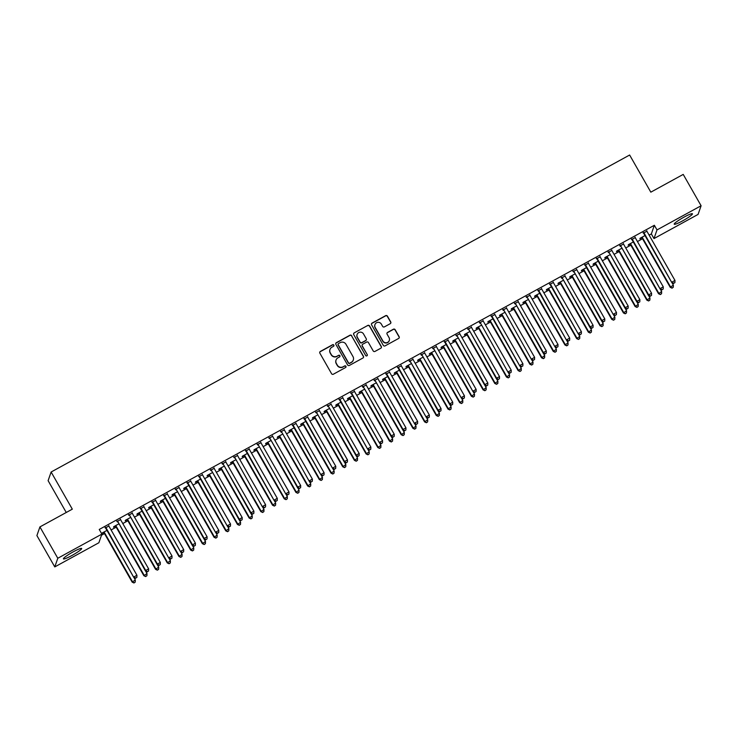 <?xml version="1.0" encoding="UTF-8"?>
<svg xmlns="http://www.w3.org/2000/svg" width="738" height="738" viewBox="0 0 738 738"><rect width="100%" height="100%" fill="white"/><g stroke="black" fill="none" stroke-linecap="round" stroke-linejoin="round"><path stroke-width="1.11" d="M333.825 345.098A0.922 0.913 19.2 0 0 332.57 344.738L320.375 351.426A1.319 1.301 19.2 0 0 319.877 353.198L331.574 373.705A1.319 1.301 19.2 0 0 333.373 374.212L345.569 367.533A0.922 0.913 19.2 0 0 345.919 366.288A0.922 0.913 19.2 0 0 344.655 365.937L343.078 366.804A4.225 4.16 19.2 0 1 337.331 365.162L336.353 363.456A4.225 4.16 19.2 0 1 337.949 357.801L339.526 356.934A0.922 0.913 19.2 0 0 339.877 355.698A0.922 0.913 19.2 0 0 338.613 355.338L337.035 356.205A4.225 4.16 19.2 0 1 331.279 354.572L330.31 352.856A4.225 4.16 19.2 0 1 331.897 347.201L333.484 346.334A0.922 0.913 19.2 0 0 333.825 345.098M333.853 345.956A0.922 0.913 19.2 0 0 332.487 344.978L320.292 351.657A1.319 1.301 19.2 0 0 319.739 352.247M345.938 367.155A0.922 0.913 19.2 0 0 344.581 366.168L343.078 366.804M339.895 356.555A0.922 0.913 19.2 0 0 338.53 355.568L337.035 356.205M682.696 220.819A10.507 1.282 -29.7 0 1 674.209 224.195A10.507 1.282 -29.7 0 1 683.969 217.166A10.507 1.282 -29.7 0 1 692.456 213.789A10.507 1.282 -29.7 0 1 682.696 220.819M71.909 555.502A10.507 1.282 -29.7 0 1 63.422 558.887A10.507 1.282 -29.7 0 1 73.182 551.858A10.507 1.282 -29.7 0 1 81.669 548.472A10.507 1.282 -29.7 0 1 71.909 555.502M390.227 323.696A1.319 1.301 19.2 0 0 390.725 321.925L387.441 316.168A1.319 1.301 19.2 0 0 385.642 315.661L372.09 323.087A1.319 1.301 19.2 0 0 371.592 324.849L383.299 345.366A1.319 1.301 19.2 0 0 385.088 345.873L398.64 338.447A1.319 1.301 19.2 0 0 399.138 336.685L395.171 329.729A1.319 1.301 19.2 0 0 393.372 329.222L387.579 332.395A1.319 1.301 19.2 0 0 387.081 334.166L389.046 337.617A3.533 3.478 19.2 0 1 386.297 342.764A3.533 3.478 19.2 0 1 382.902 340.974L375.199 327.478A3.533 3.478 19.2 0 1 377.948 322.321A3.533 3.478 19.2 0 1 381.343 324.111L382.625 326.362A1.319 1.301 19.2 0 0 384.424 326.869L390.227 323.696M649.136 235.136L651.34 233.928L654.357 225.274L99.243 529.45L101.89 534.1L98.874 542.753L54.778 566.913L57.795 558.26L101.89 534.1M654.357 225.274L657.005 229.915L701.1 205.754L698.083 214.407L653.988 238.577L657.005 229.915M54.778 566.913L36.9 535.576L39.917 526.914L72.315 509.165L51.125 472.016L629.634 155.017L650.824 192.166L683.222 174.408L701.1 205.754M39.917 526.914L57.795 558.26M351.731 335.735A1.319 1.301 19.2 0 0 349.932 335.227L336.39 342.644A1.319 1.301 19.2 0 0 335.891 344.415L347.589 364.932A1.319 1.301 19.2 0 0 349.388 365.439L362.93 358.013A1.319 1.301 19.2 0 0 363.428 356.242L351.648 335.965A1.319 1.301 19.2 0 0 349.858 335.458L336.307 342.884A1.319 1.301 19.2 0 0 335.753 343.474M354.24 332.866L367.792 325.44A1.319 1.301 19.2 0 1 369.59 325.956L381.288 346.463A1.319 1.301 19.2 0 1 380.79 348.235L374.987 351.408A1.319 1.301 19.2 0 1 373.188 350.901L368.446 342.58A1.319 1.301 19.2 0 0 366.648 342.072L362.801 344.176A1.319 1.301 19.2 0 0 362.303 345.947L367.247 354.609A0.922 0.913 19.2 0 1 366.528 355.956A0.922 0.913 19.2 0 1 365.633 355.485L353.742 334.637A1.319 1.301 19.2 0 1 354.24 332.866L367.792 325.44M51.125 472.016L48.108 480.669L66.254 512.486M635.224 237.608L631.71 239.527M633.305 241.972L628.389 244.656L628.186 245.247L630.086 244.204M611.83 250.422L608.315 252.35M609.911 254.785L605.003 257.479L604.8 258.06L606.691 257.027M588.435 263.245L584.92 265.163M586.516 267.608L581.609 270.293L581.406 270.883L583.297 269.84M565.04 276.058L561.535 277.986M563.122 280.422L558.214 283.115L558.011 283.696L559.902 282.663M541.655 288.881L538.14 290.8M539.736 293.244L534.819 295.938L534.616 296.519L536.508 295.477M518.26 301.694L514.746 303.622M516.342 306.058L511.425 308.752L511.222 309.333L513.113 308.299M494.866 314.517L491.351 316.436M492.947 318.881L488.03 321.574L487.827 322.155L489.728 321.122M471.471 327.331L467.957 329.259M469.553 331.694L464.645 334.388L464.442 334.978L466.333 333.936M448.077 340.153L444.562 342.072M446.158 344.517L441.25 347.211L441.047 347.792L442.938 346.759M424.682 352.967L421.177 354.895M422.763 357.33L417.856 360.024L417.653 360.614L419.544 359.572M401.297 365.79L397.782 367.709M399.378 370.153L394.461 372.847L394.258 373.428L396.149 372.395M377.902 378.603L374.387 380.531M375.983 382.967L371.066 385.66L370.863 386.251L372.755 385.208M354.508 391.426L350.993 393.354M352.589 395.789L347.672 398.483L347.469 399.064L349.369 398.031M331.113 404.239L327.598 406.168M329.194 408.612L324.286 411.297L324.083 411.887L325.975 410.845M307.718 417.062L304.204 418.99M305.8 421.426L300.892 424.119L300.689 424.701L302.58 423.667M284.324 429.876L280.818 431.804M282.405 434.248L277.497 436.933L277.294 437.523L279.185 436.481M260.938 442.699L257.424 444.627M259.02 447.062L254.103 449.756L253.9 450.337L255.791 449.304M237.544 455.512L234.029 457.44M235.625 459.885L230.708 462.569L230.505 463.16L232.396 462.117M214.149 468.335L210.634 470.263M212.23 472.698L207.313 475.392L207.11 475.973L209.011 474.94M190.755 481.158L187.24 483.076M188.836 485.521L183.928 488.205L183.725 488.796L185.616 487.753M167.36 493.971L163.845 495.899M165.441 498.335L160.533 501.028L160.331 501.609L162.222 500.576M143.965 506.794L140.46 508.713M142.047 511.157L137.139 513.842L136.936 514.432L138.827 513.39M120.58 519.607L117.065 521.535M118.661 523.971L113.744 526.664L113.541 527.246L115.432 526.212M101.493 535.225L104.492 533.583M111.097 529.958L116.189 527.172M122.794 523.556L127.886 520.76M134.491 517.144L139.574 514.358M146.189 510.733L151.272 507.947M157.886 504.322L162.969 501.536M169.583 497.919L174.666 495.124M181.271 491.508L186.363 488.722M192.969 485.097L198.061 482.311M204.666 478.685L209.758 475.899M216.363 472.283L221.455 469.488M228.06 465.872L233.153 463.086M239.758 459.46L244.85 456.674M251.455 453.049L256.547 450.263M263.152 446.647L268.245 443.852M274.85 440.235L279.933 437.45M286.547 433.824L291.63 431.038M298.244 427.413L303.327 424.627M309.942 421.011L315.025 418.215M321.63 414.599L326.722 411.804M333.327 408.188L338.419 405.402M345.024 401.776L350.116 398.99M356.722 395.365L361.814 392.579M368.419 388.963L373.511 386.168M380.116 382.552L385.208 379.766M391.813 376.14L396.906 373.354M403.511 369.729L408.603 366.943M415.208 363.327L420.291 360.531M426.905 356.915L431.988 354.129M438.603 350.504L443.686 347.718M450.3 344.092L455.383 341.307M461.988 337.69L467.08 334.895M473.685 331.279L478.777 328.493M485.383 324.868L490.475 322.082M497.08 318.456L502.172 315.67M508.777 312.054L513.869 309.259M520.475 305.643L525.567 302.848M532.172 299.231L537.264 296.445M543.869 292.82L548.961 290.034M555.566 286.418L560.649 283.623M567.264 280.006L572.347 277.211M578.961 273.595L584.044 270.809M590.658 267.184L595.741 264.398M602.346 260.772L607.439 257.986M614.044 254.37L619.136 251.575M625.741 247.959L630.833 245.173M637.438 241.547L642.53 238.761M106.964 530.382L102.047 533.076L101.844 533.657L103.735 532.624M108.883 526.019L105.368 527.947M130.349 517.569L125.442 520.253L125.239 520.844L127.13 519.801M132.277 513.196L128.763 515.124M153.744 504.746L148.836 507.44L148.633 508.021L150.524 506.988M155.663 500.382L152.157 502.301M177.138 491.923L172.231 494.617L172.028 495.207L173.919 494.165M179.057 487.56L175.543 489.488M200.533 479.11L195.625 481.803L195.413 482.384L197.314 481.351M202.452 474.746L198.937 476.665M223.928 466.287L219.011 468.981L218.808 469.571L220.708 468.529M225.846 461.923L222.332 463.851M247.322 453.473L242.405 456.167L242.202 456.748L244.094 455.715M249.241 449.11L245.726 451.029M270.708 440.651L265.8 443.344L265.597 443.925L267.488 442.892M272.636 436.287L269.121 438.215M294.102 427.837L289.195 430.531L288.992 431.112L290.883 430.079M296.021 423.474L292.516 425.392M317.497 415.014L312.589 417.708L312.386 418.289L314.277 417.256M319.416 410.651L315.901 412.579M340.891 402.201L335.984 404.894L335.772 405.476L337.672 404.433M342.81 397.837L339.296 399.756M364.286 389.378L359.369 392.072L359.166 392.653L361.066 391.62M366.205 385.015L362.69 386.943M387.681 376.565L382.764 379.249L382.561 379.839L384.452 378.797M389.599 372.201L386.085 374.12M411.066 363.742L406.158 366.435L405.955 367.017L407.846 365.983M412.994 359.378L409.479 361.306M434.461 350.928L429.553 353.613L429.35 354.203L431.241 353.161M436.379 346.565L432.874 348.484M457.855 338.105L452.947 340.799L452.745 341.38L454.636 340.347M459.774 333.742L456.259 335.67M481.25 325.292L476.342 327.976L476.13 328.567L478.03 327.524M483.169 320.919L479.654 322.847M504.644 312.469L499.727 315.163L499.525 315.744L501.425 314.711M506.563 308.106L503.048 310.034M528.039 299.656L523.122 302.34L522.919 302.931L524.81 301.888M529.958 295.283L526.443 297.211M551.424 286.833L546.517 289.527L546.314 290.108L548.205 289.075M553.352 282.469L549.838 284.398M574.819 274.019L569.911 276.704L569.708 277.294L571.599 276.252M576.738 269.647L573.232 271.575M598.214 261.197L593.306 263.89L593.103 264.472L594.994 263.438M600.132 256.833L596.618 258.752M621.608 248.374L616.7 251.068L616.488 251.658L618.389 250.616M623.527 244.01L620.012 245.939M645.003 235.56L640.086 238.254L639.883 238.835L641.783 237.802M646.922 231.197L643.407 233.116M651.34 233.928L653.988 238.577M329.951 349.572A4.225 4.16 19.2 0 0 330.227 353.096L330.31 352.856M336.952 356.436A4.225 4.16 19.2 0 1 331.205 354.803L330.227 353.096M335.993 360.172A4.225 4.16 19.2 0 0 336.27 363.696L336.353 363.456M342.995 367.035A4.225 4.16 19.2 0 1 337.248 365.402L336.27 363.696M363.483 357.423A1.319 1.301 19.2 0 0 363.354 356.482L351.648 335.965M338.558 343.548A0.922 0.913 19.2 0 0 338.216 344.794L348.484 362.792A0.922 0.913 19.2 0 0 349.738 363.151L351.408 362.238A4.225 4.16 19.2 0 0 352.995 356.583L345.974 344.277A4.225 4.16 19.2 0 0 340.227 342.635L338.558 343.548M338.105 344.166A0.922 0.913 19.2 0 0 338.133 345.024L338.216 344.794M353.281 360.098A4.225 4.16 19.2 0 1 351.325 362.469L349.655 363.382A0.922 0.913 19.2 0 1 348.401 363.031L338.133 345.024M381.343 347.644A1.319 1.301 19.2 0 0 381.205 346.694L369.507 326.187A1.319 1.301 19.2 0 0 367.709 325.679M362.173 345.006A1.319 1.301 19.2 0 0 362.22 346.177L367.247 354.609M367.266 355.467A0.922 0.913 19.2 0 0 367.164 354.84M363.52 333.945A3.533 3.478 19.2 0 0 357.109 334.471A3.533 3.478 19.2 0 0 357.376 337.312L360.098 342.072A1.319 1.301 19.2 0 0 361.897 342.58L365.734 340.476A1.319 1.301 19.2 0 0 366.233 338.705L363.52 333.945M357.072 334.591A3.533 3.478 19.2 0 0 357.303 337.552L357.376 337.312M366.288 339.886A1.319 1.301 19.2 0 1 365.661 340.707L361.814 342.819A1.319 1.301 19.2 0 1 360.015 342.303L357.303 337.552M354.157 333.096A1.319 1.301 19.2 0 0 353.603 333.687M374.895 324.748A3.533 3.478 19.2 0 0 375.116 327.709L375.199 327.478M389.267 340.578A3.533 3.478 19.2 0 1 382.819 341.214L375.116 327.709M399.193 337.856A1.319 1.301 19.2 0 0 399.055 336.915L395.088 329.96A1.319 1.301 19.2 0 0 393.289 329.452L387.496 332.635A1.319 1.301 19.2 0 0 386.943 333.216M390.771 323.106A1.319 1.301 19.2 0 0 390.642 322.155L387.358 316.408A1.319 1.301 19.2 0 0 385.559 315.892L372.007 323.318A1.319 1.301 19.2 0 0 371.463 323.908M103.385 532.338L103.901 532.753A1.347 1.319 -160.8 0 1 104.233 533.14L132.176 582.134L135.303 579.939L133.919 577.503M103.938 532.033L104.104 532.172A1.347 1.319 -160.8 0 1 104.436 532.559L132.388 581.544L133.975 582.983L135.229 582.107L134.058 582.752M135.303 579.939L135.229 582.107M133.975 582.983L132.176 582.134M106.069 527.873L105.866 528.463L133.809 577.448L106.069 527.873A1.347 1.319 19.2 0 0 105.737 527.486L105.571 527.356M135.691 578.066L136.862 577.43L135.691 578.066L134.012 576.867L136.936 575.262L108.993 526.277A1.347 1.319 19.2 0 1 108.827 525.797L108.8 525.585M105.866 528.463A1.347 1.319 19.2 0 0 105.534 528.076L105.017 527.661M133.809 577.448L135.607 578.306M136.862 577.43L136.936 575.262M115.082 525.936L115.598 526.342A1.347 1.319 -160.8 0 1 115.931 526.729L143.873 575.723L147 573.537L145.607 571.092M115.635 525.631L115.801 525.76A1.347 1.319 -160.8 0 1 116.134 526.148L144.076 575.133L145.672 576.572L146.927 575.695L145.755 576.341M147 573.537L146.927 575.695M145.672 576.572L143.873 575.723M126.779 519.524L127.296 519.939A1.347 1.319 -160.8 0 1 127.628 520.327L155.57 569.312L158.698 567.125L157.305 564.681M127.333 519.22L127.499 519.349A1.347 1.319 -160.8 0 1 127.831 519.736L155.773 568.73L157.369 570.17L158.624 569.293L157.452 569.93M158.698 567.125L158.624 569.293M157.369 570.17L155.57 569.312M117.766 521.471L145.506 571.046L145.709 570.456L117.766 521.471A1.347 1.319 19.2 0 0 117.434 521.083L117.268 520.945M147.388 571.664L148.559 571.018L147.388 571.664L145.709 570.456L148.633 568.86L120.691 519.866A1.347 1.319 19.2 0 1 120.525 519.386L120.497 519.174M117.563 522.052A1.347 1.319 19.2 0 0 117.231 521.665L116.715 521.249M145.506 571.046L147.305 571.895M148.559 571.018L148.633 568.86M129.464 515.059L157.203 564.635L157.406 564.044L129.464 515.059A1.347 1.319 19.2 0 0 129.132 514.672L128.966 514.543M159.085 565.253L160.247 564.607L159.085 565.253L157.406 564.044L160.331 562.448L132.388 513.454A1.347 1.319 19.2 0 1 132.222 512.975L132.194 512.772M129.261 515.641A1.347 1.319 19.2 0 0 128.929 515.253L128.412 514.847M157.203 564.635L159.002 565.483M160.247 564.607L160.331 562.448M138.476 513.113L138.993 513.528A1.347 1.319 -160.8 0 1 139.325 513.916L167.268 562.9L170.395 560.714L169.002 558.279M139.03 512.809L139.196 512.938A1.347 1.319 -160.8 0 1 139.528 513.325L167.471 562.319L169.067 563.758L170.321 562.882L169.15 563.518M170.395 560.714L170.321 562.882M169.067 563.758L167.268 562.9M150.174 506.702L150.69 507.117A1.347 1.319 -160.8 0 1 151.022 507.504L178.965 556.498L182.092 554.303L180.699 551.867M150.727 506.397L150.893 506.536A1.347 1.319 -160.8 0 1 151.225 506.923L179.168 555.908L180.764 557.347L182.018 556.47L180.847 557.116M182.092 554.303L182.018 556.47M180.764 557.347L178.965 556.498M141.161 508.648L140.958 509.238L168.901 558.223L141.161 508.648A1.347 1.319 19.2 0 0 140.829 508.261L140.663 508.131M170.782 558.841L171.945 558.205L170.782 558.841L169.103 557.642L172.028 556.037L144.085 507.043A1.347 1.319 19.2 0 1 143.919 506.563L143.892 506.36M140.958 509.238A1.347 1.319 19.2 0 0 140.626 508.851L140.109 508.436M168.901 558.223L170.699 559.081M171.945 558.205L172.028 556.037M152.858 502.237L152.655 502.827L180.598 551.812L152.858 502.237A1.347 1.319 19.2 0 0 152.526 501.849L152.36 501.72M182.471 552.43L183.642 551.793L182.471 552.43L180.801 551.231L183.725 549.625L155.783 500.641A1.347 1.319 19.2 0 1 155.617 500.161L155.589 499.949M152.655 502.827A1.347 1.319 19.2 0 0 152.323 502.44L151.797 502.025M180.598 551.812L182.397 552.67M183.642 551.793L183.725 549.625M161.871 500.29L162.388 500.705A1.347 1.319 -160.8 0 1 162.72 501.093L190.662 550.087L193.79 547.9L192.397 545.456M162.425 499.995L162.591 500.124A1.347 1.319 -160.8 0 1 162.923 500.512L190.865 549.496L192.461 550.935L193.716 550.059L192.544 550.705M193.79 547.9L193.716 550.059M192.461 550.935L190.662 550.087M164.556 495.835L164.343 496.416L192.295 545.41L192.498 544.819L164.556 495.835A1.347 1.319 19.2 0 0 164.223 495.447L164.057 495.309M194.168 546.028L195.339 545.382L194.168 546.028L192.498 544.819L195.422 543.214L167.48 494.229A1.347 1.319 19.2 0 1 167.314 493.75L167.286 493.537M164.343 496.416A1.347 1.319 19.2 0 0 164.011 496.028L163.495 495.613M192.295 545.41L194.094 546.258M195.339 545.382L195.422 543.214M173.568 493.888L174.085 494.294A1.347 1.319 -160.8 0 1 174.417 494.681L202.36 543.675L205.487 541.489L204.094 539.044M174.122 493.584L174.288 493.713A1.347 1.319 -160.8 0 1 174.62 494.1L202.563 543.094L204.158 544.524L205.413 543.657L204.242 544.293M205.487 541.489L205.413 543.657M204.158 544.524L202.36 543.675M176.244 489.423L203.983 538.998L204.195 538.408L176.244 489.423A1.347 1.319 19.2 0 0 175.912 489.036L175.745 488.907M205.865 539.616L207.037 538.971L205.865 539.616L204.195 538.408L207.11 536.812L179.168 487.818A1.347 1.319 19.2 0 1 179.011 487.338L178.983 487.135M176.041 490.004A1.347 1.319 19.2 0 0 175.709 489.617L175.192 489.211M203.983 538.998L205.782 539.847M207.037 538.971L207.11 536.812M185.266 487.477L185.782 487.892A1.347 1.319 -160.8 0 1 186.114 488.279L214.057 537.264L217.184 535.078L215.791 532.642M185.819 487.172L185.985 487.301A1.347 1.319 -160.8 0 1 186.317 487.689L214.26 536.683L215.856 538.122L217.101 537.246L215.939 537.882M217.184 535.078L217.101 537.246M215.856 538.122L214.057 537.264M196.963 481.065L197.48 481.48A1.347 1.319 -160.8 0 1 197.812 481.868L225.754 530.853L228.881 528.666L227.488 526.231M197.516 480.761L197.683 480.899A1.347 1.319 -160.8 0 1 198.015 481.287L225.957 530.271L227.553 531.711L228.798 530.834L227.636 531.48M228.881 528.666L228.798 530.834M227.553 531.711L225.754 530.853M208.651 474.654L209.177 475.069A1.347 1.319 -160.8 0 1 209.509 475.456L237.451 524.45L240.579 522.264L239.186 519.82M209.214 474.35L209.38 474.488A1.347 1.319 -160.8 0 1 209.712 474.875L237.654 523.86L239.25 525.299L240.496 524.423L239.333 525.069M240.579 522.264L240.496 524.423M239.25 525.299L237.451 524.45M220.348 468.252L220.874 468.658A1.347 1.319 -160.8 0 1 221.206 469.045L249.149 518.039L252.276 515.853L250.883 513.408M220.911 467.947L221.077 468.076A1.347 1.319 -160.8 0 1 221.409 468.464L249.352 517.458L250.948 518.888L252.193 518.021L251.021 518.657M252.276 515.853L252.193 518.021M250.948 518.888L249.149 518.039M232.046 461.84L232.562 462.256A1.347 1.319 -160.8 0 1 232.894 462.643L260.846 511.628L263.973 509.441L262.58 507.006M232.608 461.536L232.774 461.665A1.347 1.319 -160.8 0 1 233.107 462.053L261.049 511.047L262.645 512.486L263.89 511.609L262.719 512.246M263.973 509.441L263.89 511.609M262.645 512.486L260.846 511.628M243.743 455.429L244.26 455.844A1.347 1.319 -160.8 0 1 244.592 456.232L272.534 505.216L275.661 503.03L274.278 500.595M244.296 455.125L244.463 455.263A1.347 1.319 -160.8 0 1 244.795 455.641L272.746 504.635L274.333 506.074L275.588 505.198L274.416 505.844M275.661 503.03L275.588 505.198M274.333 506.074L272.534 505.216M255.44 449.018L255.957 449.433A1.347 1.319 -160.8 0 1 256.289 449.82L284.231 498.814L287.359 496.628L285.966 494.183M255.994 448.713L256.16 448.852A1.347 1.319 -160.8 0 1 256.492 449.239L284.434 498.224L286.03 499.663L287.285 498.787L286.113 499.432M287.359 496.628L287.285 498.787M286.03 499.663L284.231 498.814M267.138 442.615L267.654 443.021A1.347 1.319 -160.8 0 1 267.986 443.409L295.929 492.403L299.056 490.216L297.663 487.772M267.691 442.311L267.857 442.44A1.347 1.319 -160.8 0 1 268.189 442.828L296.132 491.812L297.728 493.252L298.982 492.384L297.811 493.021M299.056 490.216L298.982 492.384M297.728 493.252L295.929 492.403M278.835 436.204L279.351 436.619A1.347 1.319 -160.8 0 1 279.684 437.007L307.626 485.991L310.753 483.805L309.36 481.36M279.388 435.9L279.554 436.029A1.347 1.319 -160.8 0 1 279.886 436.416L307.829 485.41L309.425 486.849L310.68 485.973L309.508 486.61M310.753 483.805L310.68 485.973M309.425 486.849L307.626 485.991M290.532 429.793L291.049 430.208A1.347 1.319 -160.8 0 1 291.381 430.595L319.323 479.58L322.451 477.394L321.058 474.958M291.086 429.488L291.252 429.617A1.347 1.319 -160.8 0 1 291.584 430.005L319.526 478.999L321.122 480.438L322.377 479.562L321.205 480.198M322.451 477.394L322.377 479.562M321.122 480.438L319.323 479.58M302.229 423.381L302.746 423.796A1.347 1.319 -160.8 0 1 303.078 424.184L331.021 473.178L334.148 470.992L332.755 468.547M302.783 423.077L302.949 423.215A1.347 1.319 -160.8 0 1 303.281 423.603L331.224 472.588L332.82 474.027L334.074 473.15L332.903 473.796M334.148 470.992L334.074 473.15M332.82 474.027L331.021 473.178M313.927 416.979L314.443 417.385A1.347 1.319 -160.8 0 1 314.775 417.773L342.718 466.767L345.845 464.58L344.452 462.136M314.48 416.675L314.646 416.804A1.347 1.319 -160.8 0 1 314.978 417.191L342.921 466.176L344.517 467.615L345.771 466.739L344.6 467.385M345.845 464.58L345.771 466.739M344.517 467.615L342.718 466.767M325.624 410.568L326.141 410.983A1.347 1.319 -160.8 0 1 326.473 411.37L354.415 460.355L357.543 458.169L356.15 455.724M326.178 410.263L326.344 410.393A1.347 1.319 -160.8 0 1 326.676 410.78L354.618 459.774L356.214 461.213L357.469 460.337L356.297 460.973M357.543 458.169L357.469 460.337M356.214 461.213L354.415 460.355M337.321 404.156L337.838 404.572A1.347 1.319 -160.8 0 1 338.17 404.959L366.113 453.944L369.24 451.757L367.847 449.322M337.875 403.852L338.041 403.981A1.347 1.319 -160.8 0 1 338.373 404.369L366.316 453.363L367.911 454.802L369.157 453.925L367.994 454.562M369.24 451.757L369.157 453.925M367.911 454.802L366.113 453.944M349.009 397.745L349.535 398.16A1.347 1.319 -160.8 0 1 349.867 398.548L377.81 447.542L380.937 445.346L379.544 442.911M349.572 397.441L349.738 397.579A1.347 1.319 -160.8 0 1 350.07 397.966L378.013 446.951L379.609 448.39L380.854 447.514L379.692 448.16M380.937 445.346L380.854 447.514M379.609 448.39L377.81 447.542M360.707 391.343L361.233 391.749A1.347 1.319 -160.8 0 1 361.565 392.136L389.507 441.13L392.634 438.944L391.241 436.499M361.269 391.039L361.435 391.168A1.347 1.319 -160.8 0 1 361.768 391.555L389.71 440.54L391.306 441.979L392.551 441.103L391.38 441.748M392.634 438.944L392.551 441.103M391.306 441.979L389.507 441.13M372.404 384.932L372.921 385.347A1.347 1.319 -160.8 0 1 373.253 385.725L401.204 434.719L404.332 432.533L402.939 430.088M372.967 384.627L373.133 384.756A1.347 1.319 -160.8 0 1 373.465 385.144L401.407 434.138L403.003 435.568L404.249 434.7L403.077 435.337M404.332 432.533L404.249 434.7M403.003 435.568L401.204 434.719M384.101 378.52L384.618 378.935A1.347 1.319 -160.8 0 1 384.95 379.323L412.893 428.308L416.02 426.121L414.636 423.686M384.655 378.216L384.821 378.345A1.347 1.319 -160.8 0 1 385.153 378.732L413.105 427.726L414.691 429.165L415.946 428.289L414.774 428.926M416.02 426.121L415.946 428.289M414.691 429.165L412.893 428.308M395.799 372.109L396.315 372.524A1.347 1.319 -160.8 0 1 396.647 372.911L424.59 421.896L427.717 419.71L426.324 417.274M396.352 371.804L396.518 371.943A1.347 1.319 -160.8 0 1 396.85 372.33L424.793 421.315L426.389 422.754L427.643 421.878L426.472 422.523M427.717 419.71L427.643 421.878M426.389 422.754L424.59 421.896M407.496 365.697L408.013 366.113A1.347 1.319 -160.8 0 1 408.345 366.5L436.287 415.494L439.414 413.308L438.021 410.863M408.049 365.393L408.215 365.531A1.347 1.319 -160.8 0 1 408.548 365.919L436.49 414.904L438.086 416.343L439.341 415.466L438.169 416.112M439.414 413.308L439.341 415.466M438.086 416.343L436.287 415.494M419.193 359.295L419.71 359.701A1.347 1.319 -160.8 0 1 420.042 360.089L447.984 409.083L451.112 406.896L449.719 404.452M419.747 358.991L419.913 359.12A1.347 1.319 -160.8 0 1 420.245 359.507L448.187 408.501L449.783 409.931L451.038 409.064L449.866 409.701M451.112 406.896L451.038 409.064M449.783 409.931L447.984 409.083M430.891 352.884L431.407 353.299A1.347 1.319 -160.8 0 1 431.739 353.686L459.682 402.671L462.809 400.485L461.416 398.05M431.444 352.579L431.61 352.709A1.347 1.319 -160.8 0 1 431.942 353.096L459.885 402.09L461.481 403.529L462.735 402.653L461.564 403.289M462.809 400.485L462.735 402.653M461.481 403.529L459.682 402.671M442.588 346.473L443.104 346.888A1.347 1.319 -160.8 0 1 443.437 347.275L471.379 396.26L474.506 394.074L473.113 391.638M443.141 346.168L443.307 346.306A1.347 1.319 -160.8 0 1 443.639 346.694L471.582 395.679L473.178 397.118L474.433 396.241L473.261 396.887M474.506 394.074L474.433 396.241M473.178 397.118L471.379 396.26M454.285 340.061L454.802 340.476A1.347 1.319 -160.8 0 1 455.134 340.864L483.076 389.858L486.204 387.671L484.811 385.227M454.839 339.757L455.005 339.895A1.347 1.319 -160.8 0 1 455.337 340.283L483.279 389.267L484.875 390.706L486.13 389.83L484.958 390.476M486.204 387.671L486.13 389.83M484.875 390.706L483.076 389.858M465.982 333.659L466.499 334.065A1.347 1.319 -160.8 0 1 466.831 334.452L494.774 383.446L497.901 381.26L496.508 378.815M466.536 333.355L466.702 333.484A1.347 1.319 -160.8 0 1 467.034 333.871L494.977 382.865L496.573 384.295L497.827 383.428L496.656 384.064M497.901 381.26L497.827 383.428M496.573 384.295L494.774 383.446M477.68 327.248L478.196 327.663A1.347 1.319 -160.8 0 1 478.528 328.05L506.471 377.035L509.598 374.849L508.205 372.404M478.233 326.943L478.399 327.072A1.347 1.319 -160.8 0 1 478.731 327.46L506.674 376.454L508.27 377.893L509.515 377.017L508.353 377.653M509.598 374.849L509.515 377.017M508.27 377.893L506.471 377.035M489.368 320.836L489.894 321.251A1.347 1.319 -160.8 0 1 490.226 321.639L518.168 370.624L521.296 368.437L519.903 366.002M489.931 320.532L490.097 320.661A1.347 1.319 -160.8 0 1 490.429 321.048L518.371 370.042L519.967 371.482L521.212 370.605L520.05 371.242M521.296 368.437L521.212 370.605M519.967 371.482L518.168 370.624M501.065 314.425L501.591 314.84A1.347 1.319 -160.8 0 1 501.923 315.227L529.866 364.221L532.993 362.035L531.6 359.591M501.628 314.12L501.794 314.259A1.347 1.319 -160.8 0 1 502.126 314.646L530.068 363.631L531.664 365.07L532.91 364.194L531.738 364.84M532.993 362.035L532.91 364.194M531.664 365.07L529.866 364.221M512.762 308.023L513.279 308.429A1.347 1.319 -160.8 0 1 513.611 308.816L541.563 357.81L544.69 355.624L543.297 353.179M513.325 307.718L513.491 307.847A1.347 1.319 -160.8 0 1 513.823 308.235L541.766 357.22L543.362 358.659L544.607 357.782L543.436 358.428M544.69 355.624L544.607 357.782M543.362 358.659L541.563 357.81M524.46 301.611L524.976 302.026A1.347 1.319 -160.8 0 1 525.308 302.414L553.251 351.399L556.378 349.212L554.994 346.768M525.013 301.307L525.179 301.436A1.347 1.319 -160.8 0 1 525.511 301.824L553.463 350.818L555.05 352.257L556.304 351.38L555.133 352.017M556.378 349.212L556.304 351.38M555.05 352.257L553.251 351.399M536.157 295.2L536.674 295.615A1.347 1.319 -160.8 0 1 537.006 296.003L564.948 344.987L568.075 342.801L566.683 340.366M536.71 294.896L536.877 295.025A1.347 1.319 -160.8 0 1 537.209 295.412L565.151 344.406L566.747 345.845L568.002 344.969L566.83 345.605M568.075 342.801L568.002 344.969M566.747 345.845L564.948 344.987M547.854 288.789L548.371 289.204A1.347 1.319 -160.8 0 1 548.703 289.591L576.646 338.585L579.773 336.39L578.38 333.954M548.408 288.484L548.574 288.623A1.347 1.319 -160.8 0 1 548.906 289.01L576.848 337.995L578.444 339.434L579.699 338.558L578.527 339.203M579.773 336.39L579.699 338.558M578.444 339.434L576.646 338.585M559.552 282.386L560.068 282.792A1.347 1.319 -160.8 0 1 560.4 283.18L588.343 332.174L591.47 329.987L590.077 327.543M560.105 282.082L560.271 282.211A1.347 1.319 -160.8 0 1 560.603 282.599L588.546 331.583L590.142 333.022L591.396 332.146L590.225 332.792M591.47 329.987L591.396 332.146M590.142 333.022L588.343 332.174M571.249 275.975L571.765 276.39A1.347 1.319 -160.8 0 1 572.098 276.778L600.04 325.762L603.167 323.576L601.774 321.131M571.802 275.671L571.968 275.8A1.347 1.319 -160.8 0 1 572.301 276.187L600.243 325.181L601.839 326.62L603.094 325.744L601.922 326.38M603.167 323.576L603.094 325.744M601.839 326.62L600.04 325.762M582.946 269.564L583.463 269.979A1.347 1.319 -160.8 0 1 583.795 270.366L611.737 319.351L614.865 317.165L613.472 314.729M583.5 269.259L583.666 269.388A1.347 1.319 -160.8 0 1 583.998 269.776L611.94 318.77L613.536 320.209L614.791 319.333L613.619 319.969M614.865 317.165L614.791 319.333M613.536 320.209L611.737 319.351M594.644 263.152L595.16 263.567A1.347 1.319 -160.8 0 1 595.492 263.955L623.435 312.949L626.562 310.753L625.169 308.318M595.197 262.848L595.363 262.986A1.347 1.319 -160.8 0 1 595.695 263.374L623.638 312.358L625.234 313.798L626.488 312.921L625.317 313.567M626.562 310.753L626.488 312.921M625.234 313.798L623.435 312.949M606.341 256.75L606.857 257.156A1.347 1.319 -160.8 0 1 607.19 257.544L635.132 306.538L638.259 304.351L636.866 301.907M606.894 256.446L607.06 256.575A1.347 1.319 -160.8 0 1 607.392 256.962L635.335 305.947L636.931 307.386L638.185 306.51L637.014 307.156M638.259 304.351L638.185 306.51M636.931 307.386L635.132 306.538M187.941 483.012L187.738 483.602L215.68 532.587L187.941 483.012A1.347 1.319 19.2 0 0 187.609 482.624L187.443 482.495M217.562 533.205L218.734 532.568L217.562 533.205L215.883 532.006L218.808 530.401L190.865 481.407A1.347 1.319 19.2 0 1 190.708 480.927L190.681 480.724M187.738 483.602A1.347 1.319 19.2 0 0 187.406 483.215L186.889 482.8M215.68 532.587L217.479 533.445M218.734 532.568L218.808 530.401M199.638 476.6L199.435 477.191L227.378 526.176L199.638 476.6A1.347 1.319 19.2 0 0 199.306 476.213L199.14 476.084M229.26 526.794L230.431 526.157L229.26 526.794L227.581 525.594L230.505 523.989L202.563 475.004A1.347 1.319 19.2 0 1 202.406 474.525L202.378 474.313M199.435 477.191A1.347 1.319 19.2 0 0 199.103 476.803L198.587 476.388M227.378 526.176L229.177 527.033M230.431 526.157L230.505 523.989M211.336 470.198L239.075 519.773L239.278 519.183L211.336 470.198A1.347 1.319 19.2 0 0 211.003 469.811L210.837 469.672M240.957 520.391L242.129 519.746L240.957 520.391L239.278 519.183L242.202 517.578L214.26 468.593A1.347 1.319 19.2 0 1 214.103 468.113L214.066 467.901M211.133 470.779A1.347 1.319 19.2 0 0 210.8 470.392L210.284 469.977M239.075 519.773L240.874 520.622M242.129 519.746L242.202 517.578M223.033 463.787L250.772 513.362L250.975 512.772L223.033 463.787A1.347 1.319 19.2 0 0 222.701 463.399L222.535 463.27M252.654 513.98L253.826 513.334L252.654 513.98L250.975 512.772L253.9 511.176L225.957 462.182A1.347 1.319 19.2 0 1 225.791 461.702L225.763 461.499M222.83 464.368A1.347 1.319 19.2 0 0 222.498 463.981L221.981 463.575M250.772 513.362L252.571 514.211M253.826 513.334L253.9 511.176M234.73 457.375L262.47 506.951L234.73 457.375A1.347 1.319 19.2 0 0 234.398 456.988L234.232 456.859M264.352 507.569L265.523 506.932L264.352 507.569L262.673 506.369L265.597 504.764L237.654 455.77A1.347 1.319 19.2 0 1 237.488 455.291L237.461 455.088M234.527 457.957A1.347 1.319 19.2 0 0 234.195 457.578L233.678 457.163M262.47 506.951L264.269 507.799M265.523 506.932L265.597 504.764M246.427 450.964L246.224 451.555L274.167 500.539L246.427 450.964A1.347 1.319 19.2 0 0 246.095 450.577L245.929 450.448M276.049 501.157L277.22 500.521L276.049 501.157L274.37 499.958L277.294 498.353L249.352 449.368A1.347 1.319 19.2 0 1 249.186 448.889L249.158 448.676M246.224 451.555A1.347 1.319 19.2 0 0 245.892 451.167L245.376 450.752M274.167 500.539L275.966 501.397M277.22 500.521L277.294 498.353M258.125 444.562L285.864 494.128L258.125 444.562A1.347 1.319 19.2 0 0 257.793 444.175L257.627 444.036M287.746 494.755L288.918 494.109L287.746 494.755L286.067 493.547L288.992 491.942L261.049 442.957A1.347 1.319 19.2 0 1 260.883 442.477L260.855 442.265M257.922 445.143A1.347 1.319 19.2 0 0 257.59 444.756L257.073 444.341M285.864 494.128L287.663 494.986M288.918 494.109L288.992 491.942M269.822 438.151L297.562 487.726L297.765 487.135L269.822 438.151A1.347 1.319 19.2 0 0 269.49 437.763L269.324 437.625M299.444 488.344L300.606 487.698L299.444 488.344L297.765 487.135L300.689 485.539L272.746 436.545A1.347 1.319 19.2 0 1 272.58 436.066L272.553 435.863M269.619 438.732A1.347 1.319 19.2 0 0 269.287 438.344L268.77 437.929M297.562 487.726L299.36 488.574M300.606 487.698L300.689 485.539M281.519 431.739L309.259 481.314L281.519 431.739A1.347 1.319 19.2 0 0 281.187 431.352L281.021 431.223M311.141 481.932L312.303 481.296L311.141 481.932L309.462 480.733L312.386 479.128L284.444 430.134A1.347 1.319 19.2 0 1 284.278 429.654L284.25 429.451M281.316 432.32A1.347 1.319 19.2 0 0 280.984 431.933L280.468 431.527M309.259 481.314L311.058 482.163M312.303 481.296L312.386 479.128M293.217 425.328L293.014 425.918L320.956 474.903L293.217 425.328A1.347 1.319 19.2 0 0 292.885 424.94L292.718 424.811M322.829 475.521L324 474.885L322.829 475.521L321.159 474.322L324.083 472.717L296.141 423.732A1.347 1.319 19.2 0 1 295.975 423.252L295.947 423.04M293.014 425.918A1.347 1.319 19.2 0 0 292.682 425.531L292.156 425.116M320.956 474.903L322.755 475.761M324 474.885L324.083 472.717M304.914 418.916L304.702 419.507L332.654 468.492L304.914 418.916A1.347 1.319 19.2 0 0 304.582 418.538L304.416 418.4M334.526 469.119L335.698 468.473L334.526 469.119L332.856 467.91L335.781 466.305L307.838 417.321A1.347 1.319 19.2 0 1 307.672 416.841L307.645 416.629M304.702 419.507A1.347 1.319 19.2 0 0 304.37 419.119L303.853 418.704M332.654 468.492L334.452 469.35M335.698 468.473L335.781 466.305M316.602 412.514L344.342 462.089L344.554 461.499L316.602 412.514A1.347 1.319 19.2 0 0 316.27 412.127L316.104 411.988M346.223 462.708L347.395 462.062L346.223 462.708L344.554 461.499L347.469 459.903L319.526 410.909A1.347 1.319 19.2 0 1 319.369 410.429L319.342 410.217M316.399 413.096A1.347 1.319 19.2 0 0 316.067 412.708L315.55 412.293M344.342 462.089L346.14 462.938M347.395 462.062L347.469 459.903M328.299 406.103L356.039 455.678L356.242 455.088L328.299 406.103A1.347 1.319 19.2 0 0 327.967 405.716L327.801 405.586M357.921 456.296L359.092 455.66L357.921 456.296L356.242 455.088L359.166 453.492L331.224 404.498A1.347 1.319 19.2 0 1 331.067 404.018L331.039 403.815M328.096 406.684A1.347 1.319 19.2 0 0 327.764 406.297L327.248 405.891M356.039 455.678L357.838 456.527M359.092 455.66L359.166 453.492M339.997 399.692L339.794 400.282L367.736 449.267L339.997 399.692A1.347 1.319 19.2 0 0 339.664 399.304L339.498 399.175M369.618 449.885L370.79 449.248L369.618 449.885L367.939 448.686L370.863 447.08L342.921 398.096A1.347 1.319 19.2 0 1 342.764 397.616L342.736 397.404M339.794 400.282A1.347 1.319 19.2 0 0 339.462 399.895L338.945 399.479M367.736 449.267L369.535 450.125M370.79 449.248L370.863 447.08M351.694 393.28L351.491 393.871L379.433 442.855L351.694 393.28A1.347 1.319 19.2 0 0 351.362 392.893L351.196 392.764M381.315 443.473L382.487 442.837L381.315 443.473L379.636 442.274L382.561 440.669L354.618 391.684A1.347 1.319 19.2 0 1 354.461 391.205L354.424 390.992M351.491 393.871A1.347 1.319 19.2 0 0 351.159 393.483L350.642 393.068M379.433 442.855L381.232 443.713M382.487 442.837L382.561 440.669M363.391 386.878L391.131 436.453L391.334 435.863L363.391 386.878A1.347 1.319 19.2 0 0 363.059 386.491L362.893 386.352M393.013 437.071L394.184 436.426L393.013 437.071L391.334 435.863L394.258 434.267L366.316 385.273A1.347 1.319 19.2 0 1 366.149 384.793L366.122 384.581M363.188 387.459A1.347 1.319 19.2 0 0 362.856 387.072L362.34 386.657M391.131 436.453L392.93 437.302M394.184 436.426L394.258 434.267M375.089 380.467L402.828 430.042L403.031 429.451L375.089 380.467A1.347 1.319 19.2 0 0 374.756 380.079L374.59 379.95M404.71 430.66L405.882 430.014L404.71 430.66L403.031 429.451L405.955 427.856L378.013 378.862A1.347 1.319 19.2 0 1 377.847 378.382L377.819 378.179M374.886 381.048A1.347 1.319 19.2 0 0 374.553 380.66L374.037 380.255M402.828 430.042L404.627 430.891M405.882 430.014L405.955 427.856M386.786 374.055L386.583 374.646L414.525 423.63L386.786 374.055A1.347 1.319 19.2 0 0 386.454 373.668L386.288 373.539M416.407 424.249L417.579 423.612L416.407 424.249L414.728 423.049L417.653 421.444L389.71 372.45A1.347 1.319 19.2 0 1 389.544 371.97L389.516 371.767M386.583 374.646A1.347 1.319 19.2 0 0 386.251 374.258L385.734 373.843M414.525 423.63L416.324 424.488M417.579 423.612L417.653 421.444M398.483 367.644L398.28 368.234L426.223 417.219L398.483 367.644A1.347 1.319 19.2 0 0 398.151 367.256L397.985 367.127M428.105 417.837L429.276 417.201L428.105 417.837L426.426 416.638L429.35 415.033L401.407 366.048A1.347 1.319 19.2 0 1 401.241 365.568L401.214 365.356M398.28 368.234A1.347 1.319 19.2 0 0 397.948 367.847L397.431 367.432M426.223 417.219L428.022 418.077M429.276 417.201L429.35 415.033M410.18 361.242L437.92 410.817L438.123 410.227L410.18 361.242A1.347 1.319 19.2 0 0 409.848 360.854L409.682 360.716M439.802 411.435L440.964 410.789L439.802 411.435L438.123 410.227L441.047 408.621L413.105 359.637A1.347 1.319 19.2 0 1 412.939 359.157L412.911 358.945M409.977 361.823A1.347 1.319 19.2 0 0 409.645 361.435L409.129 361.02M437.92 410.817L439.719 411.666M440.964 410.789L441.047 408.621M421.878 354.83L449.617 404.406L449.82 403.815L421.878 354.83A1.347 1.319 19.2 0 0 421.546 354.443L421.38 354.314M451.499 405.024L452.662 404.378L451.499 405.024L449.82 403.815L452.745 402.219L424.802 353.225A1.347 1.319 19.2 0 1 424.636 352.746L424.608 352.543M421.675 355.412A1.347 1.319 19.2 0 0 421.343 355.024L420.826 354.618M449.617 404.406L451.416 405.254M452.662 404.378L452.745 402.219M433.575 348.419L461.315 397.994L433.575 348.419A1.347 1.319 19.2 0 0 433.243 348.032L433.077 347.902M463.187 398.612L464.359 397.976L463.187 398.612L461.518 397.413L464.442 395.808L436.499 346.814A1.347 1.319 19.2 0 1 436.333 346.334L436.306 346.131M433.372 349A1.347 1.319 19.2 0 0 433.04 348.622L432.514 348.207M461.315 397.994L463.113 398.843M464.359 397.976L464.442 395.808M445.272 342.008L445.06 342.598L473.012 391.583L445.272 342.008A1.347 1.319 19.2 0 0 444.94 341.62L444.774 341.491M474.885 392.201L476.056 391.564L474.885 392.201L473.215 391.002L476.139 389.396L448.197 340.412A1.347 1.319 19.2 0 1 448.031 339.932L448.003 339.72M445.06 342.598A1.347 1.319 19.2 0 0 444.728 342.211L444.211 341.795M473.012 391.583L474.811 392.441M476.056 391.564L476.139 389.396M456.96 335.606L484.7 385.171L484.912 384.59L456.96 335.606A1.347 1.319 19.2 0 0 456.628 335.218L456.462 335.08M486.582 385.799L487.753 385.153L486.582 385.799L484.912 384.59L487.827 382.985L459.885 334A1.347 1.319 19.2 0 1 459.728 333.521L459.7 333.308M456.757 336.187A1.347 1.319 19.2 0 0 456.425 335.799L455.909 335.384M484.7 385.171L486.499 386.029M487.753 385.153L487.827 382.985M468.658 329.194L496.397 378.769L496.6 378.179L468.658 329.194A1.347 1.319 19.2 0 0 468.326 328.807L468.16 328.668M498.279 379.387L499.451 378.742L498.279 379.387L496.6 378.179L499.525 376.583L471.582 327.589A1.347 1.319 19.2 0 1 471.425 327.109L471.397 326.906M468.455 329.775A1.347 1.319 19.2 0 0 468.123 329.388L467.606 328.973M496.397 378.769L498.196 379.618M499.451 378.742L499.525 376.583M480.355 322.783L508.095 372.358L480.355 322.783A1.347 1.319 19.2 0 0 480.023 322.395L479.857 322.266M509.976 372.976L511.148 372.339L509.976 372.976L508.298 371.777L511.222 370.172L483.279 321.178A1.347 1.319 19.2 0 1 483.122 320.698L483.095 320.495M480.152 323.364A1.347 1.319 19.2 0 0 479.82 322.976L479.303 322.571M508.095 372.358L509.893 373.207M511.148 372.339L511.222 370.172M492.052 316.371L491.849 316.962L519.792 365.947L492.052 316.371A1.347 1.319 19.2 0 0 491.72 315.984L491.554 315.855M521.674 366.565L522.845 365.928L521.674 366.565L519.995 365.365L522.919 363.76L494.977 314.775A1.347 1.319 19.2 0 1 494.82 314.296L494.783 314.084M491.849 316.962A1.347 1.319 19.2 0 0 491.517 316.574L491.001 316.159M519.792 365.947L521.591 366.804M522.845 365.928L522.919 363.76M503.75 309.969L531.489 359.535L503.75 309.969A1.347 1.319 19.2 0 0 503.417 309.582L503.251 309.443M533.371 360.162L534.543 359.517L533.371 360.162L531.692 358.954L534.616 357.349L506.674 308.364A1.347 1.319 19.2 0 1 506.508 307.884L506.48 307.672M503.547 310.55A1.347 1.319 19.2 0 0 503.215 310.163L502.698 309.748M531.489 359.535L533.288 360.393M534.543 359.517L534.616 357.349M515.447 303.558L543.186 353.133L543.389 352.543L515.447 303.558A1.347 1.319 19.2 0 0 515.115 303.17L514.949 303.032M545.068 353.751L546.24 353.105L545.068 353.751L543.389 352.543L546.314 350.947L518.371 301.953A1.347 1.319 19.2 0 1 518.205 301.473L518.177 301.261M515.244 304.139A1.347 1.319 19.2 0 0 514.912 303.752L514.395 303.336M543.186 353.133L544.985 353.982M546.24 353.105L546.314 350.947M527.144 297.146L554.884 346.722L527.144 297.146A1.347 1.319 19.2 0 0 526.812 296.759L526.646 296.63M556.766 347.34L557.937 346.703L556.766 347.34L555.087 346.14L558.011 344.535L530.068 295.541A1.347 1.319 19.2 0 1 529.902 295.062L529.875 294.859M526.941 297.728A1.347 1.319 19.2 0 0 526.609 297.34L526.093 296.934M554.884 346.722L556.683 347.57M557.937 346.703L558.011 344.535M538.841 290.735L538.639 291.326L566.581 340.31L538.841 290.735A1.347 1.319 19.2 0 0 538.509 290.348L538.343 290.219M568.463 340.928L569.635 340.292L568.463 340.928L566.784 339.729L569.708 338.124L541.766 289.139A1.347 1.319 19.2 0 1 541.6 288.659L541.572 288.447M538.639 291.326A1.347 1.319 19.2 0 0 538.306 290.938L537.79 290.523M566.581 340.31L568.38 341.168M569.635 340.292L569.708 338.124M550.539 284.324L550.336 284.914L578.278 333.899L550.539 284.324A1.347 1.319 19.2 0 0 550.207 283.945L550.041 283.807M580.16 334.526L581.323 333.88L580.16 334.526L578.481 333.318L581.406 331.713L553.463 282.728A1.347 1.319 19.2 0 1 553.297 282.248L553.269 282.036M550.336 284.914A1.347 1.319 19.2 0 0 550.004 284.527L549.487 284.112M578.278 333.899L580.077 334.757M581.323 333.88L581.406 331.713M562.236 277.922L589.976 327.497L590.179 326.906L562.236 277.922A1.347 1.319 19.2 0 0 561.904 277.534L561.738 277.396M591.858 328.115L593.02 327.469L591.858 328.115L590.179 326.906L593.103 325.31L565.16 276.316A1.347 1.319 19.2 0 1 564.994 275.837L564.967 275.625M562.033 278.503A1.347 1.319 19.2 0 0 561.701 278.115L561.184 277.7M589.976 327.497L591.775 328.345M593.02 327.469L593.103 325.31M573.933 271.51L601.673 321.085L601.876 320.495L573.933 271.51A1.347 1.319 19.2 0 0 573.601 271.123L573.435 270.994M603.546 321.703L604.717 321.058L603.546 321.703L601.876 320.495L604.8 318.899L576.858 269.905A1.347 1.319 19.2 0 1 576.692 269.425L576.664 269.222M573.73 272.091A1.347 1.319 19.2 0 0 573.398 271.704L572.872 271.298M601.673 321.085L603.472 321.934M604.717 321.058L604.8 318.899M585.631 265.099L585.418 265.689L613.37 314.674L585.631 265.099A1.347 1.319 19.2 0 0 585.299 264.711L585.133 264.582M615.243 315.292L616.415 314.656L615.243 315.292L613.573 314.093L616.498 312.488L588.555 263.494A1.347 1.319 19.2 0 1 588.389 263.014L588.361 262.811M585.418 265.689A1.347 1.319 19.2 0 0 585.086 265.302L584.57 264.887M613.37 314.674L615.169 315.532M616.415 314.656L616.498 312.488M597.319 258.687L597.116 259.278L625.058 308.263L625.27 307.681L597.319 258.687A1.347 1.319 19.2 0 0 596.987 258.3L596.821 258.171M626.94 308.881L628.112 308.244L626.94 308.881L625.27 307.681L628.186 306.076L600.243 257.092A1.347 1.319 19.2 0 1 600.086 256.612L600.059 256.4M597.116 259.278A1.347 1.319 19.2 0 0 596.784 258.89L596.267 258.475M625.058 308.263L626.857 309.121M628.112 308.244L628.186 306.076M609.016 252.285L636.756 301.86L636.959 301.27L609.016 252.285A1.347 1.319 19.2 0 0 608.684 251.898L608.518 251.759M638.638 302.479L639.809 301.833L638.638 302.479L636.959 301.27L639.883 299.665L611.94 250.68A1.347 1.319 19.2 0 1 611.784 250.2L611.756 249.988M608.813 252.866A1.347 1.319 19.2 0 0 608.481 252.479L607.964 252.064M636.756 301.86L638.555 302.709M639.809 301.833L639.883 299.665M618.038 250.339L618.555 250.754A1.347 1.319 -160.8 0 1 618.887 251.132L646.829 300.126L649.957 297.94L648.564 295.495M618.592 250.034L618.758 250.164A1.347 1.319 -160.8 0 1 619.09 250.551L647.032 299.545L648.628 300.975L649.874 300.108L648.711 300.744M649.957 297.94L649.874 300.108M648.628 300.975L646.829 300.126M620.713 245.874L648.453 295.449L648.656 294.859L620.713 245.874A1.347 1.319 19.2 0 0 620.381 245.486L620.215 245.357M650.335 296.067L651.506 295.421L650.335 296.067L648.656 294.859L651.58 293.263L623.638 244.269A1.347 1.319 19.2 0 1 623.481 243.789L623.453 243.586M620.51 246.455A1.347 1.319 19.2 0 0 620.178 246.068L619.662 245.662M648.453 295.449L650.252 296.298M651.506 295.421L651.58 293.263M629.726 243.927L630.252 244.343A1.347 1.319 -160.8 0 1 630.584 244.73L658.527 293.715L661.654 291.528L660.261 289.093M630.289 243.623L630.455 243.752A1.347 1.319 -160.8 0 1 630.787 244.14L658.73 293.134L660.325 294.573L661.571 293.696L660.409 294.333M661.654 291.528L661.571 293.696M660.325 294.573L658.527 293.715M632.411 239.463L632.208 240.053L660.15 289.038L632.411 239.463A1.347 1.319 19.2 0 0 632.079 239.075L631.913 238.946M662.032 289.656L663.204 289.019L662.032 289.656L660.353 288.457L663.278 286.851L635.335 237.857A1.347 1.319 19.2 0 1 635.178 237.378L635.141 237.175M632.208 240.053A1.347 1.319 19.2 0 0 631.876 239.666L631.359 239.25M660.15 289.038L661.949 289.896M663.204 289.019L663.278 286.851M641.423 237.516L641.949 237.931A1.347 1.319 -160.8 0 1 642.281 238.319L670.224 287.303L673.351 285.117L671.958 282.682M641.986 237.212L642.152 237.35A1.347 1.319 -160.8 0 1 642.484 237.737L670.427 286.722L672.023 288.161L673.268 287.285L672.097 287.931M673.351 285.117L673.268 287.285M672.023 288.161L670.224 287.303M644.108 233.051L643.905 233.642L671.848 282.626L644.108 233.051A1.347 1.319 19.2 0 0 643.776 232.664L643.61 232.535M673.729 283.244L674.901 282.608L673.729 283.244L672.05 282.045L674.975 280.44L647.032 231.455A1.347 1.319 19.2 0 1 646.866 230.976L646.839 230.763M643.905 233.642A1.347 1.319 19.2 0 0 643.573 233.254L643.056 232.839M671.848 282.626L673.646 283.484M674.901 282.608L674.975 280.44M103.901 532.753L104.104 532.172M104.233 533.14L104.436 532.559M105.737 527.486L105.534 528.076M115.598 526.342L115.801 525.76M115.931 526.729L116.134 526.148M127.296 519.939L127.499 519.349M127.628 520.327L127.831 519.736M117.434 521.083L117.231 521.665M129.132 514.672L128.929 515.253M138.993 513.528L139.196 512.938M139.325 513.916L139.528 513.325M150.69 507.117L150.893 506.536M151.022 507.504L151.225 506.923M140.829 508.261L140.626 508.851M152.526 501.849L152.323 502.44M162.388 500.705L162.591 500.124M162.72 501.093L162.923 500.512M164.223 495.447L164.011 496.028M174.085 494.294L174.288 493.713M174.417 494.681L174.62 494.1M175.912 489.036L175.709 489.617M185.782 487.892L185.985 487.301M186.114 488.279L186.317 487.689M197.48 481.48L197.683 480.899M197.812 481.868L198.015 481.287M209.177 475.069L209.38 474.488M209.509 475.456L209.712 474.875M220.874 468.658L221.077 468.076M221.206 469.045L221.409 468.464M232.562 462.256L232.774 461.665M232.894 462.643L233.107 462.053M244.26 455.844L244.463 455.263M244.592 456.232L244.795 455.641M255.957 449.433L256.16 448.852M256.289 449.82L256.492 449.239M267.654 443.021L267.857 442.44M267.986 443.409L268.189 442.828M279.351 436.619L279.554 436.029M279.684 437.007L279.886 436.416M291.049 430.208L291.252 429.617M291.381 430.595L291.584 430.005M302.746 423.796L302.949 423.215M303.078 424.184L303.281 423.603M314.443 417.385L314.646 416.804M314.775 417.773L314.978 417.191M326.141 410.983L326.344 410.393M326.473 411.37L326.676 410.78M337.838 404.572L338.041 403.981M338.17 404.959L338.373 404.369M349.535 398.16L349.738 397.579M349.867 398.548L350.07 397.966M361.233 391.749L361.435 391.168M361.565 392.136L361.768 391.555M372.921 385.347L373.133 384.756M373.253 385.725L373.465 385.144M384.618 378.935L384.821 378.345M384.95 379.323L385.153 378.732M396.315 372.524L396.518 371.943M396.647 372.911L396.85 372.33M408.013 366.113L408.215 365.531M408.345 366.5L408.548 365.919M419.71 359.701L419.913 359.12M420.042 360.089L420.245 359.507M431.407 353.299L431.61 352.709M431.739 353.686L431.942 353.096M443.104 346.888L443.307 346.306M443.437 347.275L443.639 346.694M454.802 340.476L455.005 339.895M455.134 340.864L455.337 340.283M466.499 334.065L466.702 333.484M466.831 334.452L467.034 333.871M478.196 327.663L478.399 327.072M478.528 328.05L478.731 327.46M489.894 321.251L490.097 320.661M490.226 321.639L490.429 321.048M501.591 314.84L501.794 314.259M501.923 315.227L502.126 314.646M513.279 308.429L513.491 307.847M513.611 308.816L513.823 308.235M524.976 302.026L525.179 301.436M525.308 302.414L525.511 301.824M536.674 295.615L536.877 295.025M537.006 296.003L537.209 295.412M548.371 289.204L548.574 288.623M548.703 289.591L548.906 289.01M560.068 282.792L560.271 282.211M560.4 283.18L560.603 282.599M571.765 276.39L571.968 275.8M572.098 276.778L572.301 276.187M583.463 269.979L583.666 269.388M583.795 270.366L583.998 269.776M595.16 263.567L595.363 262.986M595.492 263.955L595.695 263.374M606.857 257.156L607.06 256.575M607.19 257.544L607.392 256.962M187.609 482.624L187.406 483.215M199.306 476.213L199.103 476.803M211.003 469.811L210.8 470.392M222.701 463.399L222.498 463.981M234.398 456.988L234.195 457.578M246.095 450.577L245.892 451.167M257.793 444.175L257.59 444.756M269.49 437.763L269.287 438.344M281.187 431.352L280.984 431.933M292.885 424.94L292.682 425.531M304.582 418.538L304.37 419.119M316.27 412.127L316.067 412.708M327.967 405.716L327.764 406.297M339.664 399.304L339.462 399.895M351.362 392.893L351.159 393.483M363.059 386.491L362.856 387.072M374.756 380.079L374.553 380.66M386.454 373.668L386.251 374.258M398.151 367.256L397.948 367.847M409.848 360.854L409.645 361.435M421.546 354.443L421.343 355.024M433.243 348.032L433.04 348.622M444.94 341.62L444.728 342.211M456.628 335.218L456.425 335.799M468.326 328.807L468.123 329.388M480.023 322.395L479.82 322.976M491.72 315.984L491.517 316.574M503.417 309.582L503.215 310.163M515.115 303.17L514.912 303.752M526.812 296.759L526.609 297.34M538.509 290.348L538.306 290.938M550.207 283.945L550.004 284.527M561.904 277.534L561.701 278.115M573.601 271.123L573.398 271.704M585.299 264.711L585.086 265.302M596.987 258.3L596.784 258.89M608.684 251.898L608.481 252.479M618.555 250.754L618.758 250.164M618.887 251.132L619.09 250.551M620.381 245.486L620.178 246.068M630.252 244.343L630.455 243.752M630.584 244.73L630.787 244.14M632.079 239.075L631.876 239.666M641.949 237.931L642.152 237.35M642.281 238.319L642.484 237.737M643.776 232.664L643.573 233.254"/></g></svg>
